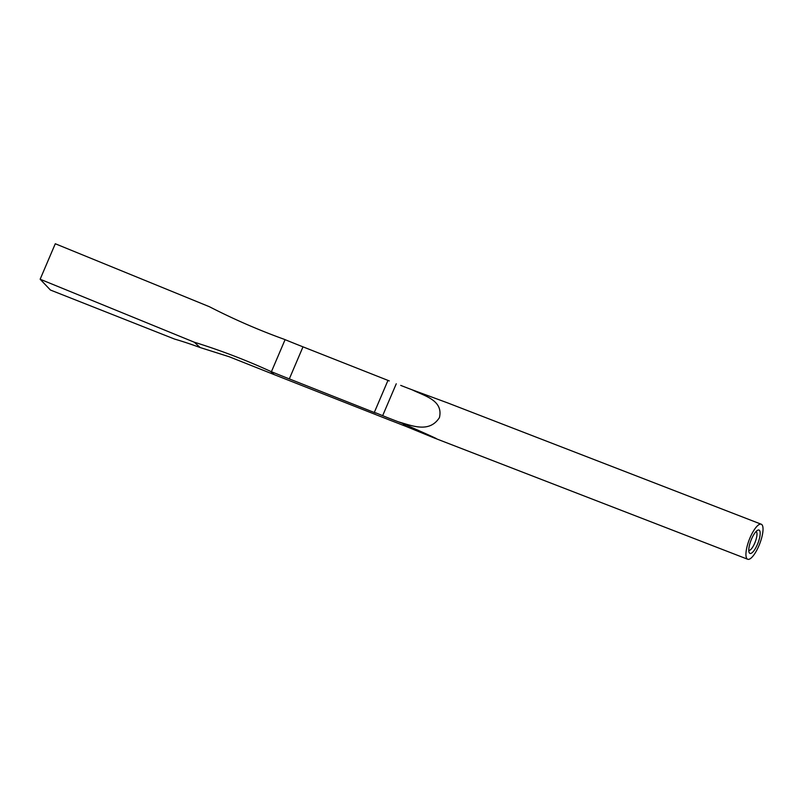 <?xml version="1.0" encoding="UTF-8"?>
<svg xmlns="http://www.w3.org/2000/svg" width="803" height="803" viewBox="0 0 803 803"><rect width="100%" height="100%" fill="white"/><g stroke="black" fill="none" stroke-linecap="round" stroke-linejoin="round"><path stroke-width="1.2" d="M200.178 347.548L229.236 356.753L274.204 374.63L270.571 371.357C245.768 360.015 220.323 350.289 194.236 342.188L40.15 279.233L50.428 290.034L174.673 339.107A87.627 9.465 -156.9 0 1 200.178 347.548L194.236 342.188M40.15 279.233L55.287 243.751L209.372 306.706C233.603 319.162 258.566 330.033 284.242 339.308L285.085 339.659A187.772 20.276 23.1 0 0 302.992 346.846L389.314 380.923M761.254 524.229A18.78 5.611 -68.9 0 1 761.806 524.57A18.78 5.611 -68.9 0 1 759.327 544.755A18.78 5.611 -68.9 0 1 747.703 559.249A18.78 5.611 -68.9 0 1 749.249 539.716A18.78 5.611 -68.9 0 1 761.254 524.229L447.602 402.885L412.14 389.806A100.144 10.82 23.1 0 1 400.707 385.39M270.571 371.357L271.414 371.709A187.772 20.276 -156.9 0 0 289.321 378.896L302.992 346.846M274.204 374.63L390.218 420.3A100.144 10.82 -156.9 0 1 401.651 424.727L405.987 426.403L402.795 423.532L398.469 421.856C412.431 425.861 429.344 433.178 439.432 417.62C443.457 400.346 425.048 396.2 412.14 389.806M387.036 417.44L375.704 412.822L387.036 417.44A100.144 10.82 -156.9 0 0 398.469 421.856M375.714 413.063L289.321 378.896M405.987 426.403L434.052 437.906C441.911 440.937 431.492 436.139 402.795 423.532M382.72 415.532L396.26 383.794M374.298 412.461L387.969 380.401M756.095 531.486A10.148 3.031 -68.9 0 1 756.326 531.646A10.148 3.031 -68.9 0 1 755.031 542.437A10.148 3.031 -68.9 0 1 748.777 550.406M759.367 530.291A12.517 3.744 -68.9 0 1 756.918 545.558A12.517 3.744 -68.9 0 1 749.099 552.404A12.517 3.744 -68.9 0 1 750.986 540.389A12.517 3.744 -68.9 0 1 757.681 530.231A12.517 3.744 -68.9 0 1 759.367 530.291M271.414 371.709L285.085 339.659M434.052 437.906L747.703 559.249"/></g></svg>
